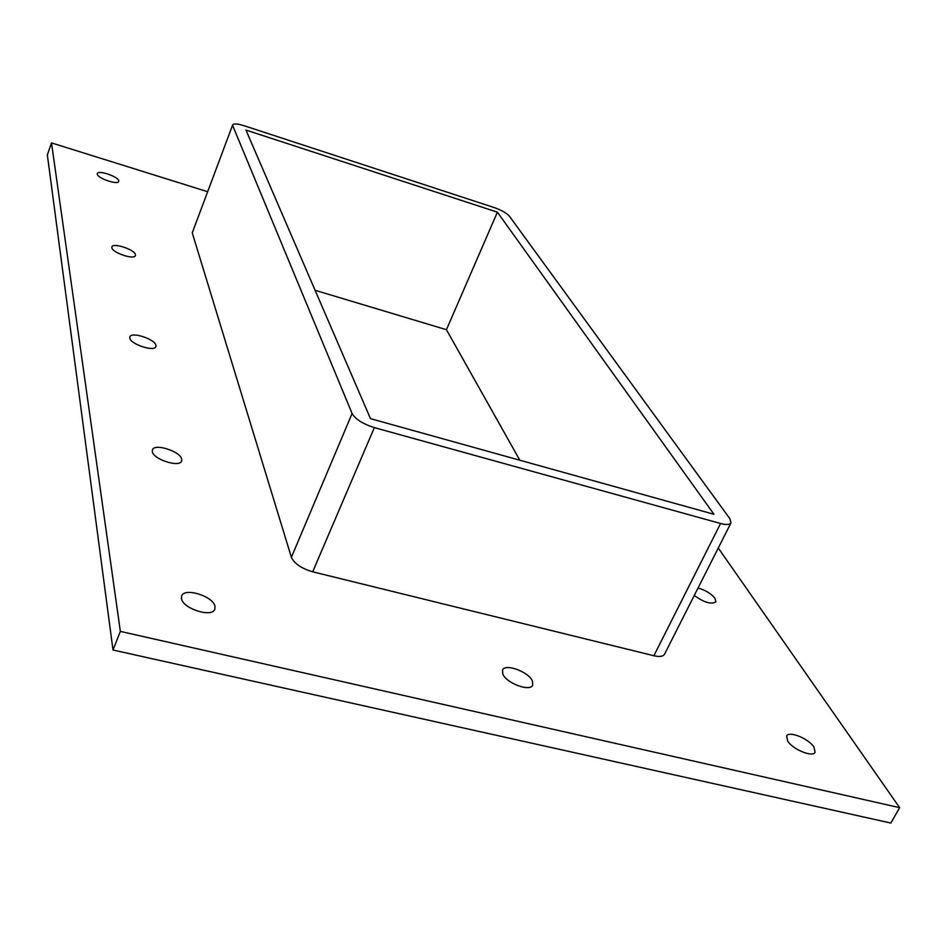 <?xml version="1.0" encoding="UTF-8"?>
<svg xmlns="http://www.w3.org/2000/svg" width="947" height="947" viewBox="0 0 947 947"><rect width="100%" height="100%" fill="white"/><g stroke="black" fill="none" stroke-linecap="round" stroke-linejoin="round"><path stroke-width="1.42" d="M814.006 747.147L815.083 752.226C812.917 757.754 792.592 749.42 787.632 740.956L786.637 736.032C788.827 730.528 808.833 738.672 814.006 747.147M181.717 459.212L181.623 460.964C179.835 467.936 153.106 459.366 152.301 451.541L152.42 449.896C154.29 442.959 180.64 451.376 181.717 459.212M698.057 587.98C705.633 590.218 711.315 593.71 715.103 598.445L715.861 601.913C711.375 604.66 704.177 602.517 694.258 595.474M155.959 345.371L155.912 346.566C154.621 352.154 130.355 344.246 129.775 338.02L129.846 336.907C131.207 331.332 155.178 339.133 155.959 345.371M135.457 254.707L135.421 255.56C134.474 260.141 112.279 252.778 111.864 247.712L111.9 246.918C112.918 242.349 134.876 249.629 135.457 254.707M532.403 680.988L532.723 685.095C530.308 692.115 506.243 683.249 502.774 674.027L502.514 670.097C504.976 663.113 528.675 671.766 532.403 680.988M215.016 606.423L214.839 609.158C212.27 618.048 182.629 608.661 181.481 598.551L181.67 595.994C184.334 587.128 213.525 596.314 215.016 606.423M118.742 180.806L118.718 181.422C118.008 185.257 97.565 178.344 97.269 174.153L97.292 173.573C98.062 169.762 118.304 176.592 118.742 180.806M207.44 191.649L51.505 142.902L120.352 631.389L899.65 807.673L718.276 548.041M653.88 655.738C659.574 657.029 663.113 656.543 664.486 654.282L730.989 522.898C729.794 524.792 726.313 524.993 720.56 523.49L653.88 655.738L312.688 571.81L374.361 427.618C362.89 423.948 355.468 419.249 352.095 413.519L291.38 557.31C294.339 563.631 301.43 568.46 312.688 571.81M192.253 232.855L232.69 124.874L192.253 232.855L291.38 557.31M51.505 142.902L47.35 154.894L113.001 650.021L890.855 823.061L899.65 807.673M113.001 650.021L120.352 631.389M497.4 212.164L713.955 514.28L370.49 418.645L245.936 130.047L497.4 212.164L446.439 329.71L315.091 290.291M519.832 460.23L446.439 329.71M232.69 124.874C233.767 123.418 237.555 123.702 244.066 125.714L494.085 207.523C501.448 210.151 506.527 212.992 509.297 216.046L729.877 518.719L730.989 522.898M232.761 125.75L352.095 413.519M374.361 427.618L720.56 523.49"/></g></svg>
